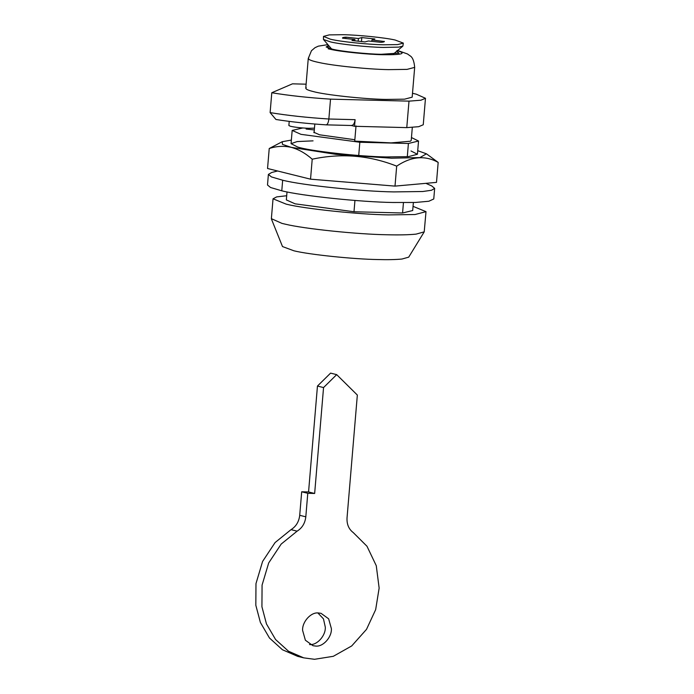 <?xml version="1.0" encoding="UTF-8"?>
<svg xmlns="http://www.w3.org/2000/svg" width="694" height="694" viewBox="0 0 694 694"><rect width="100%" height="100%" fill="white"/><g stroke="black" fill="none" stroke-linecap="round" stroke-linejoin="round"><path stroke-width="1.04" d="M396.742 51.235L398.955 53.074L381.197 54.297C367.369 54.106 341.665 51.469 332.652 49.239L326.145 46.966L328.635 45.518M308.769 57.81C307.277 59.224 310.721 60.794 319.101 62.529C332.929 65.739 369.034 69.357 388.545 69.634L407.066 69.383L414.674 67.379L412.175 97.169L404.567 99.173L386.046 99.424C364.593 99.147 324.514 94.809 313.168 91.53C307.182 90.081 304.883 88.771 306.271 87.6M425.856 183.337L431.729 185.931L434.652 188.378L431.529 190.26L422.767 191.509L393.828 191.908C361.956 191.466 302.593 185.307 282.666 180.223L271.458 176.927L268.387 174.411L271.675 172.494L277.591 170.993M434.652 188.378L433.767 198.97L428.857 201.243L415.394 202.466L392.934 202.492C361.071 202.058 301.708 195.89 281.781 190.807L270.565 187.51L267.502 185.003L268.387 174.411M403.318 43.097L402.876 46.108L398.79 47.114L383.496 47.435C368.419 47.227 340.372 44.347 330.544 41.918L323.447 39.437L323.508 36.392L329.216 34.891L343.114 34.7C357.714 34.917 384.719 37.615 395.129 40.018L403.318 43.097L397.61 44.598L383.721 44.789C368.427 44.581 339.93 41.623 330.37 39.185L323.508 36.392M345.777 38.526L345.89 37.164L358.399 38.5L361.817 37.571L361.47 41.623M358.165 41.293L358.399 38.5M345.89 37.164C343.33 37.346 342.211 37.676 342.524 38.161L342.463 37.988M354.808 40.894L354.92 39.532L342.524 38.161M384.276 41.666L384.303 41.328C384.623 41.814 383.504 42.143 380.945 42.325L368.436 40.989L365.018 41.918L351.945 40.504L354.92 39.532M384.363 41.501L371.906 39.957L371.793 41.345M361.817 37.571L374.89 38.985L371.906 39.957M313.063 140.856L297.162 141.567L291.064 143.658L297.5 146.955C308.726 150.876 359.18 156.61 386.393 156.948L408.393 156.644L417.424 154.268L410.987 150.971M417.727 150.685L426.446 153.816L438.174 162.405C425.092 155.109 411.264 156.35 396.682 166.144C369.312 155.291 341.153 152.984 312.213 159.204C305.516 153.279 298.533 149.331 291.263 147.362C283.881 145.714 276.533 146.104 269.229 148.516L282.241 141.706L291.367 140.075M426.446 153.816L419.939 157.573L391.468 158.206L336.035 154.372L291.263 147.362L282.432 144.352L282.241 141.706M438.174 162.405L436.491 182.383L395.007 186.113L310.539 179.173L267.546 168.495L269.229 148.516M312.213 159.204L310.539 179.173M396.682 166.144L395.007 186.113M317.878 612.967L323.456 618.857L325.286 627.064C325.92 635.487 317.037 645.567 309.515 644.553M331.376 628.582C332.01 636.997 323.126 647.077 315.614 646.062L312.977 645.706L305.369 640.215L302.619 630.447C301.994 622.032 310.877 611.952 318.39 612.967L321.027 613.322L328.635 618.814L331.376 628.582M353.272 532.593L366.987 546.256L376.269 565.697L379.141 588.087L375.662 609.644L366.51 629.354L351.711 645.941L333.311 656.307L314.503 659.3L303.72 657.851L288.531 651.258L275.57 639.512L266.479 623.958L261.924 606.756L262.072 585.111L268.682 562.964L281.183 544.07L297.119 531.162C302.168 528.004 305.056 523.224 305.811 516.822L307.78 493.295L314.651 493.469L323.551 387.564L336.685 374.63L357.341 395.06L347.035 517.871C346.705 524.282 348.787 529.192 353.272 532.593M336.685 374.63L330.587 373.12L317.453 386.055L308.561 491.959L301.69 491.786L299.713 515.304C298.967 521.706 296.069 526.486 291.029 529.652L297.119 531.162M297.622 656.333L282.432 649.749L269.472 638.003L260.38 622.449L255.826 605.246L255.982 583.593L262.592 561.446L275.084 542.561L291.029 529.652M317.453 386.055L323.551 387.564M308.561 491.959L314.651 493.469M301.69 491.786L307.78 493.295M289.216 121.381L288.869 125.51L290.326 126.23C294.941 127.297 301.144 127.991 308.934 128.303L314.469 128.138M306.106 84.182L292.469 83.835L271.788 92.744C288.895 95.59 308.474 97.724 330.526 99.147L328.861 119.004L355.102 119.672L354.547 126.291L406.771 127.618L418.69 126.69L423.253 124.755L425.474 98.279L416.218 94.158L412.496 93.291M355.102 119.672C354.547 123.61 353.237 125.536 351.155 125.449L354.547 126.291M330.526 99.147L409 101.142L420.911 100.214L425.474 98.279M409 101.142L406.771 127.618M271.788 92.744L270.122 112.602C287.221 115.447 306.8 117.581 328.861 119.004C328.357 122.985 327.36 124.92 325.859 124.807M351.546 125.501L326.102 124.851C307.668 123.653 290.942 121.858 275.934 119.481L270.122 112.602M413.051 206.352L426.003 211.644L424.216 231.857L416.079 234.13C408.549 234.876 398.781 235.075 386.775 234.754C357.87 234.346 304.119 228.829 285.269 224.171L282.007 223.407L271.371 218.662L273.037 198.805L276.654 196.896L286.691 195.734M424.216 231.857L408.705 257.153L401.991 259.036C395.771 259.643 387.703 259.816 377.779 259.547C353.905 259.209 309.498 254.655 293.926 250.803L282.501 246.561L271.432 219.026M426.003 211.644L415.064 214.524L388.44 214.897C359.119 214.489 304.51 208.816 286.18 204.14L273.037 198.805M314.165 131.747L313.792 132.233L319.57 134.81L354.851 139.737M314.321 129.934L306.115 129.049L306.184 128.199M412.314 127.366L411.221 140.414L410.406 141.229L391.095 142.886L354.729 141.125L356.013 125.9M401.496 127.479L364.177 126.534M413.372 202.535L412.696 210.534L402.572 212.989L353.992 211.757L295.132 203.836L286.336 199.915L287.012 191.926M407.3 156.723L408.41 143.485L359.83 142.253L358.72 155.491M354.946 200.453L353.992 211.757M402.572 212.989L403.448 202.648M302.74 127.974L292.174 130.42L291.064 143.658M411.464 137.551L418.534 141.029L408.41 143.485M359.83 142.253L300.962 134.341L292.174 130.42M396.933 50.549C406.996 53.533 402.312 54.921 382.888 54.722C368.254 54.505 341.179 51.798 330.804 49.387L328.227 48.797L328.062 44.85M282.666 180.223L281.781 190.807M299.713 515.304L305.811 516.822M327.889 44.642L318.338 46.151L315.015 47.678L311.467 50.705L308.266 58.443L305.768 88.233M397.627 50.497L407.439 53.941L409.911 55.72C412.514 57.108 414.101 60.985 414.674 67.379M402.876 46.108L393.238 54.175M331.611 48.996L323.447 39.437M314.078 132.771L314.816 124.035M303.703 657.843L297.613 656.333M417.424 154.268L418.534 141.029"/></g></svg>
